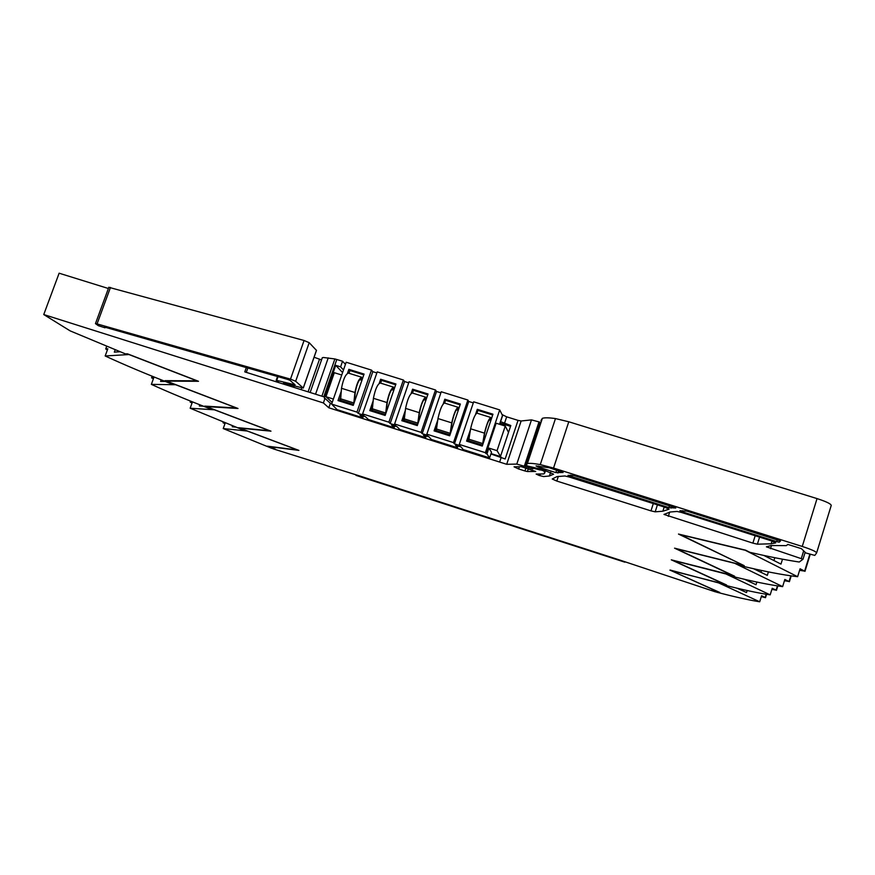 <?xml version="1.0" encoding="UTF-8"?>
<svg xmlns="http://www.w3.org/2000/svg" width="875" height="875" viewBox="0 0 875 875"><rect width="100%" height="100%" fill="white"/><g stroke="black" fill="none" stroke-linecap="round" stroke-linejoin="round"><path stroke-width="1.31" d="M345.439 364.361L342.562 361.222L340.605 366.855L343.503 369.939M340.605 366.855L335.716 365.334L342.584 372.575M342.562 361.222L334.873 358.947L321.891 396.2M324.986 398.355L330.378 403.266L328.803 407.783L323.389 402.948L324.986 398.355L324.297 398.136L335.716 365.334M502.042 414.564L506.658 416.828L518.033 420.372L505.17 458.97L490.908 453.972M331.756 403.703L330.378 403.266M518.033 420.372L521.139 420.984L506.68 464.297L328.803 407.783M501.244 457.242L499.702 461.869M516.786 464.089L531.475 419.891L539.011 421.903L524.322 466.211L516.786 464.089L506.723 464.297M531.475 419.891L521.139 420.984M524.322 466.211L525.164 466.473L539.864 422.155L539.011 421.903M532.623 467.709L532.831 468.967L525.164 466.473M540.98 422.548L540.367 422.341M532.481 468.147L533.477 467.873M540.444 468.945L540.214 469.995L533.356 468.245M540.466 468.956L540.214 469.711L543.878 470.947L544.163 470.072M545.541 470.509L544.753 472.927L543.878 470.947M544.753 472.927L543.9 473.922L536.145 474.053L539.142 475.464L539.613 474.031M540.958 420.569L542.38 418.316C544.644 417.572 549.019 417.659 555.472 418.578L568.783 421.772L553.536 468.059L540.269 464.603C533.859 463.433 529.572 463.072 527.384 463.531L526.138 465.259L527.942 466.102L542.763 469.634L553.623 474.173L549.413 475.989L543.616 476.558L539.142 475.464M568.783 421.772L817.042 498.597C826.306 501.605 831.031 503.891 831.228 505.455L816.637 552.858M553.536 468.059L802.255 546.459C811.541 549.5 816.32 551.666 816.605 552.945L814.811 555.406L805.875 552.978L801.413 548.658L787.806 544.414L786.384 545.628L771.083 545.53L766.413 546.842L803.009 559.234L799.258 562.023C784.995 559.88 768.534 556.642 749.886 552.322L745.587 550.167L678.486 534.056L742.514 564.845M809.791 554.367L804.628 571.123L800.067 568.794L797.628 576.702L744.538 549.916M782.502 559.202L780.981 564.102L763.809 555.428M797.628 576.702C782.808 574.973 763.623 571.266 740.086 565.589L736.127 563.5M790.803 575.827L789.042 581.525L784.842 579.458L782.633 586.622L733.994 562.964M753.692 568.761L767.309 575.389L768.403 571.889M782.633 586.622C769.475 584.883 752.227 581.35 730.909 576.045L727.267 574.186M777.438 585.889L776.114 590.155L772.22 588.295L770.186 594.858L725.331 573.694M744.636 579.348L756.022 584.719L756.853 582.05M770.186 594.858C758.373 593.13 742.722 589.772 723.253 584.784L719.873 583.122M715.542 591.686L711.725 590.198L718.375 591.981L670.009 570.128L719.764 592.452L713.552 590.789L716.712 592.211C734.65 596.892 748.978 600.097 759.708 601.792L718.091 582.652M759.708 601.792L761.589 595.744L765.505 597.68L761.305 596.652M747.163 590.516L746.528 592.561L737.056 588.197M323.389 402.948L43.75 314.552L70.175 330.892L125.442 353.905L127.378 353.795L198.494 381.292L166.458 381.084L238 408.483L206.194 406.58L270.977 431.167L239.728 428.105L298.911 450.395L268.428 446.512L275.297 449.094L273.011 448.787L359.078 475.77L619.883 560.088L715.487 591.883M273.7 448.492L271.72 448.306L223.234 428.564L225.203 423.019M223.234 422.231L223.037 422.767L224.995 422.931M273.678 448.558L267.258 446.163L297.675 450.012L247.253 431.025L223.234 428.564M235.561 427.098L232.225 426.781L232.531 425.917M245.492 430.27L243.458 430.15L190.17 408.231L192.336 402.183L190.148 402.084L192.052 403.003M245.459 430.358L238.481 427.722L269.642 430.762L214.452 409.817L190.17 408.231M203.35 406.186L199.314 405.945L199.741 404.764M212.537 408.986L210.47 408.942C188.037 400.302 168.339 392.109 151.364 384.377L153.738 377.803L151.572 377.814L153.398 378.755M212.494 409.084L204.695 406.12L236.414 407.98L175.634 384.727L151.364 384.377M165.287 381.456L160.584 381.423L161.164 379.827M173.512 383.786L171.434 383.862C146.595 374.205 124.513 364.897 105.175 355.972L107.811 348.797L105.711 348.972L107.395 349.913M173.48 383.906L165.003 380.658L196.93 380.833L128.964 354.55L105.175 355.972M119.984 351.75L114.33 352.133L115.172 349.825M321.912 358.805L322.284 357.744L323.455 357.492L334.873 358.947M502.622 414.739L502.425 415.308M500.434 421.597L510.814 425.523L500.325 456.958M655.189 511.831L662.856 511.219L669.058 509.184L664.573 507.117L568.848 476.897L564.867 475.978L556.97 476.613L552.223 478.997L556.795 481.053L650.967 510.869L655.189 511.831L657.42 504.853M525.952 467.917L524.945 470.969L527.406 471.538L535.708 471.483L521.391 466.692L514.052 466.812L518.602 468.956L519.345 466.725M524.945 470.969L518.602 468.956M771.509 540.881L681.516 512.466L677.053 511.448L670.195 512.006L663.983 514.423L752.872 543.134L757.378 544.195L771.127 543.791L775.72 542.872L771.509 540.881M500.511 421.728L500.861 420.667M500.456 456.575L491.039 453.6M510.541 426.344L499.953 423.041M669.966 570.27L725.123 584.336M725.08 584.489L671.311 559.836L733.042 575.466M732.977 575.652L674.559 548.166L742.438 565.075M675.719 508.014L668.872 507.598L567.995 475.377L573.803 475.464L675.784 507.839M538.278 467.042L555.866 472.598L563.117 472.489L549.445 467.786L536.036 465.916L538.278 467.042L538.606 466.047M686.973 511.153L780.5 540.958L779.22 542.183L776.694 541.625L682.084 511.766L679.908 510.705L686.973 511.153M804.628 571.123L799.597 570.325M744.483 550.091L680.367 534.68L744.231 565.677L736.072 563.653M774.791 557.714L773.916 560.536M789.042 581.525L784.459 580.727M733.95 563.117L676.255 548.734L734.617 576.209L727.223 574.306M761.48 570.456L760.922 572.272M776.114 590.155L771.892 589.367M725.298 573.814L672.875 560.361L726.6 585.003L719.841 583.231M750.575 580.694L750.181 581.963M741.42 589.225L741.147 590.089M618.855 559.748L624.827 562.089M624.805 562.166L356.005 475.344L360.205 476.131M223.037 422.767L224.973 423.664M499.712 409.916L485.384 452.681L459.288 444.434L473.659 401.822L499.712 409.916L502.491 415.45L499.888 423.237L500.609 424.616M485.384 452.681L485.975 453.578L496.136 423.216L505.258 426.07L508.517 432.414M500.511 456.411L497.044 450.658L505.258 426.07M497.044 450.658L488.906 448.098L491.498 452.211L489.595 457.898L463.061 449.509L461.202 447.005L455.47 445.189L457.395 447.716L431.277 439.447L429.067 436.844L423.391 435.05L425.644 437.664L399.711 429.461L397.184 426.759L391.541 424.977L394.122 427.7L368.386 419.552L365.531 416.752L359.931 414.98L362.841 417.791L337.072 409.642L331.625 404.097L346.183 362.239L371.47 370.092L372.816 371.678L358.378 413.481L364.011 415.264L362.611 413.897L377.223 371.875L403.375 380.002L404.556 381.544L390.163 423.533L395.839 425.327L394.603 424.003L409.062 381.763L435.498 389.977L436.527 391.475L422.188 433.65L427.897 435.455L426.825 434.186L453.228 442.52L454.442 443.844L460.206 445.67L459.288 444.434M341.731 375.014L334.327 372.706L325.959 396.725L333.375 399.055M325.959 396.725L332.194 402.456M765.034 555.702L766.402 556.741M754.337 568.903L754.983 569.384M376.764 372.903L372.816 371.678M408.702 382.823L404.556 381.544M440.88 392.82L436.527 391.475M473.298 402.894L468.738 401.483L467.873 400.028L441.241 391.759L426.825 434.186M485.975 453.578L486.97 453.895L488.906 448.098M371.47 370.092L356.956 412.103L331.625 404.097M486.97 453.895L489.595 457.898M435.498 389.977L421.083 432.37L422.188 433.65M421.083 432.37L394.603 424.003M403.375 380.002L388.894 422.198L390.163 423.533M388.894 422.198L362.611 413.897M356.956 412.103L358.378 413.481M475.617 414.291L477.291 409.325L492.953 414.203L482.267 446.075L466.583 441.131L470.477 429.559M457.395 447.716L457.975 445.988M425.644 437.664L426.234 435.947M394.122 427.7L394.712 425.983M362.841 417.791L363.42 416.084M363.814 374.85L349.956 370.541L348.862 369.348L364.077 374.084L353.237 405.387L338.013 400.586L341.141 391.584M348.862 369.348L347.517 373.22M373.056 401.155L369.797 410.616L385.142 415.45L395.938 384.005L380.614 379.236L379.236 383.239M405.234 410.703L401.822 420.711L417.277 425.578L428.039 393.991L412.595 389.189L411.163 393.4M467.873 400.028L453.502 442.608M437.708 420.197L434.077 430.883L449.652 435.794L460.37 404.053L444.817 399.219L443.297 403.714M468.738 401.483L454.442 443.844M492.691 414.98L477.903 410.375L476.962 413.164M469.339 435.805L467.458 441.405M477.903 410.375L477.291 409.325M339.38 401.023L340.473 397.863M349.005 373.275L349.956 370.541M395.675 384.77L381.587 380.384L380.647 383.141M372.269 407.433L371.044 411.009M381.587 380.384L380.614 379.236M427.777 394.767L413.459 390.305L412.595 389.189M413.459 390.305L412.508 393.072M404.338 416.97L402.938 421.061M460.108 404.841L445.561 400.302L444.62 403.08M436.691 426.453L435.083 431.2M445.561 400.302L444.817 399.219M336.809 359.439L323.783 396.791L244.792 371.886L246.312 367.587M108.38 288.498L59.128 273.208L43.75 314.552M108.817 287.306L304.073 340.495L309.203 342.694L316.444 350.361M321.53 359.909L314.081 357.241M278.841 382.616L276.708 380.395L295.116 384.858L290.019 380.341L287.962 379.498L104.42 327.031L104.989 327.786L105.186 327.25M104.989 327.786L98.361 325.697L95.463 323.619L97.07 323.903L110.469 287.438M309.203 342.694L295.662 381.259L303.275 388.062L283.391 383.283L292.873 387.045M295.662 381.259L290.5 379.137L97.07 323.903M718.069 582.761L670.031 570.03M489.705 418.917L490.602 419.202L490.372 418.556C488.6 419.836 486.741 424.484 484.816 432.491L482.464 445.069L468.694 440.694L482.442 445.025L484.466 433.136C486.642 424.123 488.731 418.895 490.722 417.452L490.7 420.503L489.016 419.978M490.591 417.408L476.93 413.153C474.852 414.564 472.741 419.781 470.608 428.794L468.694 440.694M490.602 419.202L490.7 420.503M457.034 408.734L458.062 409.052L457.778 408.395C455.82 409.609 453.928 414.225 452.091 422.22L450.341 433.748M457.975 407.247L444.445 403.025C442.148 404.37 439.994 409.544 437.97 418.545L436.297 430.489L449.947 434.787L451.719 422.866C453.786 413.853 455.93 408.669 458.128 407.291L458.62 409.259M449.947 434.787L436.297 430.489M458.062 409.052L458.248 410.353L456.302 409.762M424.616 398.617L425.775 398.978L425.436 398.3C423.292 399.459 421.345 404.031 419.606 412.038L418.009 423.423M425.611 397.163L412.202 392.973C409.697 394.242 407.498 399.383 405.573 408.384L404.152 420.35L417.605 424.594M426.355 398.934L425.786 397.206C423.369 398.508 421.181 403.659 419.223 412.661L417.637 424.517M417.594 424.627L404.152 420.35M425.775 398.978L425.972 400.028M425.895 400.28L423.839 399.634M392.438 388.577L393.728 388.981L393.323 388.292C391.005 389.386 389.014 393.925 387.363 401.92L385.941 413.109M393.477 387.144L380.188 382.998C377.497 384.202 375.233 389.298 373.417 398.3L372.236 410.298L385.47 414.466M394.308 388.752L393.673 387.198C391.059 388.434 388.828 393.542 386.969 402.544L385.558 414.225M385.459 414.498L372.236 410.298M393.728 388.981L393.936 389.834M393.794 390.261L391.606 389.583M360.489 378.613L361.922 379.061L361.463 378.35C358.958 379.378 356.923 383.895 355.359 391.891L354.134 402.817M361.594 377.202L348.414 373.1C345.527 374.227 343.219 379.291 341.502 388.281L340.561 400.312L353.577 404.414M362.491 378.667L361.802 377.267C358.991 378.427 356.705 383.502 354.944 392.503L353.719 403.998M353.566 404.447L340.561 400.312M361.922 379.061L362.119 379.75M361.922 380.308L359.625 379.597M531.519 467.348L531.125 468.552M539.733 468.759L539.372 469.853M540.378 474.031L539.842 475.683M540.269 464.603L555.472 418.578M802.255 546.459L817.042 498.597M770.503 548.712L771.509 545.486M801.325 558.469L803.589 551.141M803.02 559.202L805.055 552.584M766.194 594.245L765.209 597.428M190.236 402.073L190.586 401.111M151.648 377.803L152.217 376.239M105.766 348.95L106.706 346.402M328.234 357.875L315.547 394.198M502.775 415.045L500.533 421.761M506.658 416.828L504.427 423.533M558.327 476.383L556.795 481.053M650.967 510.869L653.308 503.562M527.406 471.538L528.347 468.672M669.681 512.094L668.325 516.359M752.872 543.134L755.191 535.719M759.587 537.108L757.378 544.195M671.092 508.102L671.661 506.33M668.872 507.598L669.495 505.641M570.314 476.492L570.773 475.103M557.911 473.047L558.677 470.695M555.866 472.598L556.697 470.072M779.308 542.15L779.822 540.509M776.694 541.625L777.306 539.645M682.084 511.766L682.434 510.672M247.844 368.025L246.312 372.356M277.583 376.534L276.248 380.319M278.02 376.655L276.708 380.395M292.02 386.728L292.469 385.459M293.672 387.297L294.175 385.875M301.798 387.756L301.131 389.648M319.473 359.373L308.109 391.847M286.037 383.873L285.753 384.683M303.264 387.975L316.477 350.252M304.073 340.495L290.5 379.137M468.738 439.162L482.508 443.494M470.608 428.794L484.466 433.136M436.286 428.936L449.958 433.245M437.97 418.545L451.719 422.866M404.075 418.797L417.648 423.062M405.573 408.384L419.223 412.661M372.116 408.723L385.58 412.967M373.417 398.3L386.969 402.544M340.375 398.727L353.752 402.938M341.502 388.281L354.944 392.503M549.413 475.989L550.616 472.336M527.384 463.531L542.38 418.316M664.212 506.997L662.856 511.219M771.991 541.034L771.127 543.791M779.22 542.183L779.745 540.477M804.978 571.342L810.173 554.477M789.381 581.722L791.197 575.881M776.442 590.341L777.809 585.944M765.527 597.614L766.555 594.3M190.509 401.078L190.148 402.084M152.152 376.206L151.572 377.814M106.652 346.38L105.711 348.972M322.284 357.744L310.133 392.492M277.528 376.512L276.183 380.33M303.297 388.019L316.488 350.35M108.85 287.219L95.463 323.619"/></g></svg>
